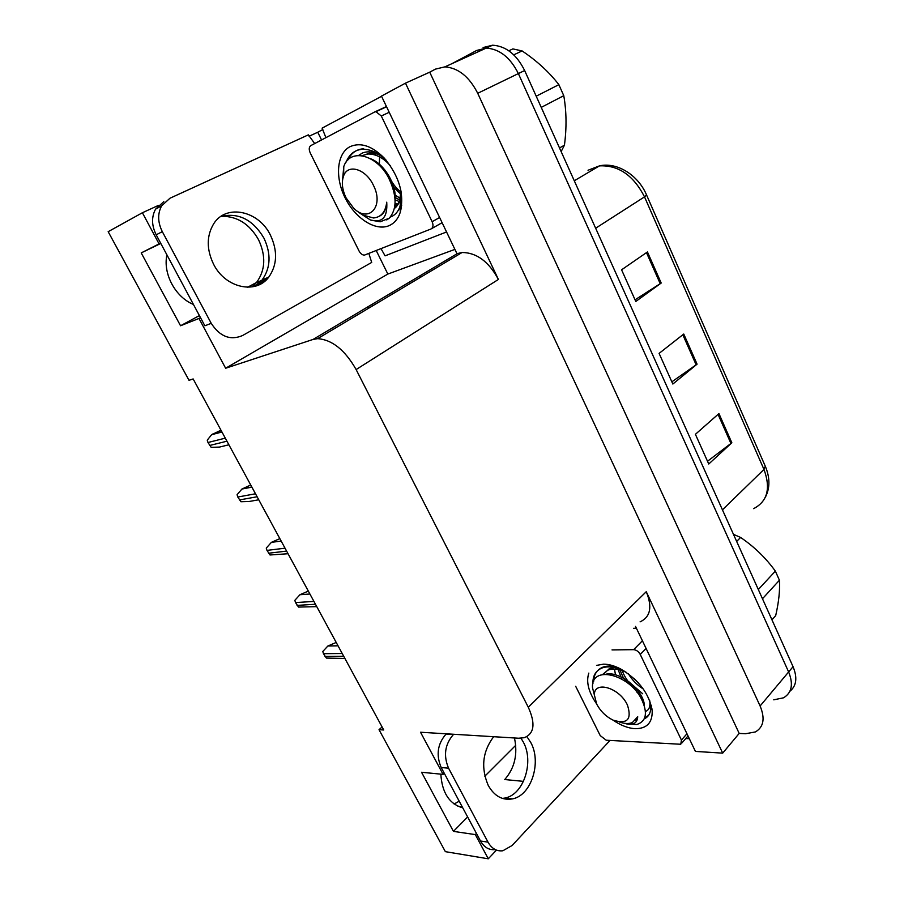 <?xml version="1.0" encoding="UTF-8"?>
<svg xmlns="http://www.w3.org/2000/svg" width="904" height="904" viewBox="0 0 904 904"><rect width="100%" height="100%" fill="white"/><g stroke="black" fill="none" stroke-linecap="round" stroke-linejoin="round"><path stroke-width="1.36" d="M251.967 286.918L256.499 282.534C265.414 270.239 266.104 255.99 258.578 239.786C249.493 223.853 237.029 216.022 221.209 216.305M459.209 801.193L454.102 804.006M462.78 807.871C449.344 803.972 442.022 792.729 440.836 774.152M454.904 249.391L387.85 274.059L376.245 250.577M321.553 139.95L317.756 132.244L322.841 129.521M381.454 96.095L456.961 253.685L462.068 252.498C476.645 252.6 488.759 261.584 498.409 279.438L405.478 83.157L381.454 96.095M635.523 626.404L695.425 751.416L722.691 753.134L646.258 591.702C652.519 606.979 650.451 617.036 640.066 621.873M739.189 733.426L429.716 72.173L435.4 69.133L444.915 66.851C458.362 67.936 469.3 76.75 477.719 93.293L760.106 705.99C765.259 718.477 763.665 727.132 755.337 731.957L745.551 733.732L739.189 733.426L722.691 753.134M382.098 726.963L379.025 729.697L445.367 851.658L488.284 858.8L496.454 850.11M451.797 63.732L476.713 50.432L486.239 48.093C499.596 48.997 510.308 57.494 518.376 73.586L788.638 671.966C793.554 684.226 791.847 692.837 783.508 697.82L773.756 699.82M160.641 243.131L159.07 243.899L142.391 212.745L108.164 231.684L189.004 380.313L193.151 378.945L383.737 729.991L379.025 729.697M142.391 212.745L158.46 205.377M309.089 136.221L317.756 132.244M405.478 83.157L429.716 72.173M256.578 282.443L247.639 287.246M515.721 745.325L484.826 776.197M367.838 306.84L368.549 308.275M444.248 773.236L443.073 774.366L420.518 732.24L518.58 738.229L524.218 737.709C534.309 733.72 535.676 723.573 528.286 707.244L356.119 369.555C345 350.029 332.163 339.723 317.609 338.661L313.089 339.429L225.638 368.244L387.85 274.059M225.638 368.244L198.982 318.445L200.496 317.62M488.284 858.8L475.323 834.595L476.442 833.42M509.381 799.305L510.048 798.627M160.81 243.447L141.216 252.905L180.54 325.756L198.982 318.445M141.216 252.905L159.07 243.899M443.073 774.366L421.546 772.265L453.446 831.375L475.323 834.595M371.872 304.445L372.584 305.868M514.455 737.98C517.913 754.264 514.681 768.117 504.737 779.542L523.495 781.361M453.446 831.375L467.628 816.945M266.861 279.279L253.018 286.737M166.912 254.86C162.776 273.799 175.444 297.19 193.433 304.433M180.54 325.756L199.4 315.586M476.713 50.432L486.239 48.093C499.596 48.997 510.308 57.494 518.376 73.586L788.638 671.966C793.554 684.226 791.847 692.837 783.508 697.82M647.445 251.956L621.579 269.81L635.794 301.473L661.197 283.042L647.445 251.956M635.049 299.812L661.197 283.042M718.929 413.58L695.413 434.315L708.747 464.012L731.844 442.768L718.929 413.58M707.504 461.255L731.844 442.768M683.752 334.039L659.095 353.396L672.847 384.042L697.074 364.154L683.752 334.039M671.853 381.816L697.074 364.154M483.098 47.55L492.623 45.2C505.969 46.081 516.647 54.522 524.648 70.535L793.057 666.689C797.565 677.672 796.514 685.865 789.893 691.277M220.971 430.191L211.615 434.7L207.242 440.158L207.988 442.508L211.174 447.344L219.457 447.084L228.893 444.779M250.724 484.996L241.91 489.053L237.074 494.714L237.808 497.03L240.916 501.743L249.12 501.494L258.759 499.788M279.833 538.614L271.392 542.355L266.262 548.095L266.985 550.389L270.025 554.977L288.048 553.734M308.332 591.092L299.936 594.73L294.828 600.346L295.54 602.595L298.512 607.081L316.773 606.64M336.22 642.461L327.881 645.998L322.796 651.49L323.485 653.705L326.389 658.078L344.899 658.451M493.663 736.703C482.544 751.484 480.736 767.745 488.262 785.474C494.386 796.13 502.432 800.605 512.398 798.899C531.315 795.588 541.824 762.298 530.806 742.557L526.896 736.613M520.998 738.229L523.314 742.071C534.298 761.699 523.778 794.774 504.895 798.051L502.477 798.413M608.934 740.376L609.319 741.19L512.116 845.5L502.839 850.777C496.669 851.489 491.719 848.607 488.013 842.144L448.565 768.197C443.265 755.563 444.892 744.331 453.435 734.489L453.672 734.263M495.268 849.59C489.12 850.28 484.194 847.421 480.499 841.002L441.186 767.519C435.909 754.976 437.547 743.811 446.079 734.037L446.316 733.811M633.647 628.291L636.439 628.314M689.311 738.67L685.752 738.568M213.604 264.284C225.458 288.127 256.013 294.625 268.691 277.212C277.223 265.098 277.81 251.086 270.454 235.198C258.951 210.824 226.305 203.468 213.706 223.763C206.474 235.842 206.44 249.346 213.604 264.284M220.938 216.395C238.588 212.406 252.928 219.661 263.957 238.159C271.279 253.934 270.68 267.844 262.16 279.901L254.634 286.376M368.855 253.482L371.691 262.431L242.532 335.553C230.35 340.706 219.909 336.638 211.231 323.338L162.313 231.65C157.691 222.305 157.477 213.694 161.658 205.807L169.941 198.247L308.366 134.854L314.694 143.566M211.231 323.338L204.858 325.79L156.189 234.814C151.601 225.548 151.386 216.994 155.556 209.152L163.816 201.637M325.915 137.657L322.106 128.142L381.544 96.299M446.553 231.978L385.081 255.843L381.025 248.69M596.538 665.389L603.533 664.157C608.821 664.18 614.55 665.796 620.72 669.005C638.766 679.831 649.253 693.684 652.191 710.589C652.552 722.691 646.869 728.726 635.128 728.692C628.054 728.24 620.664 725.37 612.968 720.081M596.595 703.888C588.527 692.08 585.939 681.819 588.832 673.096M618.11 669.536L621.816 679.062M628.416 673.864C632.235 680.102 637.196 685.153 643.309 689.006M612.019 649.908L633.67 649.66C636.382 649.919 638.574 651.513 640.247 654.451L681.435 740.071L680.769 744.263L606.234 740.218L600.222 735.596L575.667 686.26M644.179 718.906C647.671 717.347 649.795 714.488 650.564 710.341L649.784 700.815M649.919 703.233C650.055 707.504 648.575 710.261 645.479 711.504M623.025 676.96L626.89 682.418M636.766 692.035L640.518 694.634M651.434 708.126L651.332 705.617M388.901 225.729C375.307 231.413 355.148 218.305 345.057 197.739C334.774 177.252 336.774 153.284 350.164 146.606C360.707 142.075 372.086 145.917 384.29 158.121C399.206 176.054 404.54 194.111 400.28 212.282C398.054 218.96 394.257 223.446 388.901 225.729M384.765 158.629C376.742 152.245 369.307 150.369 362.447 153.002L358.549 155.465M394.912 205.14L397.364 205.389M394.754 206.451L396.585 206.428M377.296 162.596L377.307 163.545M394.912 197.411L400.336 200.191L394.924 197.569M395.082 199.784L399.353 201.569M399.794 201.682L400.63 199.117M384.629 169.692L385.579 172.958M392.246 185.896L401.15 194.473M394.325 208.643L396.732 206.248L399.737 200.462L400.856 190.348M374.629 111.994L375.962 111.678L381.296 115.995L432.135 221.706C433.57 225.288 433.197 227.718 430.993 228.994L364.425 255.12C362.334 255.086 360.538 253.696 359.035 250.973L310.23 152.923C308.761 149.454 308.942 147.024 310.784 145.623L374.629 111.994M390.426 217.05C394.924 215.378 398.122 211.841 400.009 206.428L401.455 196.089L400.076 207.909M401.048 191.388L399.805 201.818L396.732 206.248M400.167 209.683L401.715 205.264L400.156 209.423M733.472 534.343L740.591 537.451L736.658 541.439M758.32 589.532L775.361 571.125C765.722 557.847 754.128 546.615 740.591 537.451M775.361 571.125L779.417 580.232L762.467 598.764M624.901 671.446C615.59 666.79 607.816 665.694 601.589 668.158C595.533 671.017 592.651 676.135 592.945 683.503M616.562 667.05C611.059 665.66 606.324 665.762 602.38 667.355C596.776 669.954 593.883 674.565 593.713 681.198M594.38 695.436C593.34 680.124 619.443 687.322 627.421 705.018C632.088 719.482 627.308 724.522 613.059 720.126C605.917 716.556 600.471 711.199 596.696 704.08L592.504 687.707C590.877 664.7 628.947 674.068 641.377 698.837C647.987 712.736 646.45 721.29 636.778 724.522L626.461 723.889M651.434 707.109L651.4 705.866M644.767 717.991L648.631 715.279M651.852 709.504L651.987 708.849M628.517 681.458L642.699 693.786M624.099 723.245C632.721 725.709 637.252 723.539 637.716 716.736L632.337 722.578C628.822 723.98 624.585 723.799 619.602 722.047M771.959 619.828L775.688 615.635C778.807 602.019 780.05 590.222 779.417 580.232M634.077 678.554L638.653 683.198M619.974 669.954L623.421 678.158M613.443 674.395L613.692 675.469M626.11 672.237C618.799 668.892 612.686 668.226 607.759 670.226L602.674 674.44M622.167 670.621C625.365 678.915 630.653 685.695 638.043 690.972M614.517 669.118L615.477 674.87M614.381 667.525L609.341 668.632L603.42 674.316M644.36 705.651C644.213 691.244 620.212 670.813 606.03 674.169M635.749 720.172L637.716 716.736M508.828 50.782L512.873 48.906L522.105 50.929L513.754 54.839M536.208 96.197L558.864 84.66C549.191 72.139 536.931 60.896 522.105 50.929M558.864 84.66L563.768 95.677L541.247 107.384M386.053 160.087C378.618 152.832 370.809 149.228 362.64 149.284C354.956 149.759 349.441 154.03 346.119 162.087M362.64 149.284L363.702 148.776C356.56 149.194 351.272 152.945 347.825 160.019M363.125 215.276L370.448 220.011C382.279 223.254 387.714 217.31 386.731 202.18C385.545 211.909 381.16 217.175 373.544 217.977L362.832 215.118L359.001 212.553M386.742 219.921L389.285 218.158L380.2 221.796L370.448 220.011M400.201 210.553L401.161 208.892M346.04 197.829C342.164 189.58 341.362 182.258 343.622 175.839C347.87 163.443 365.883 168.924 373.42 185.309C384.381 206.394 368.753 223.457 353.645 208.191L346.04 197.829M342.367 181.975L343.78 166.551C349.984 147.623 376.765 154.663 388.63 177.896C396.98 195.433 397.206 208.858 389.285 218.158M559.508 147.962L564.435 145.194L561.135 151.578M564.435 145.194C566.74 127.78 566.514 111.282 563.768 95.677M388.494 175.127C391.681 182.585 395.884 188.258 401.105 192.168M377.16 162.494L377.16 163.421M394.924 205.038L397.568 205.095M394.449 208.123L396.212 206.892M390.686 166.2C383.793 158.053 376.233 153.974 368.007 153.985L361.849 155.669M379.578 156.855L379.341 165.455M394.573 194.835L400.743 198.541M395.048 203.569L398.178 204.089M394.494 207.897L395.737 207.411M377.906 154.155L370.109 152.957L362.21 155.725M395.014 198.677C396.619 184.913 384.302 163.726 370.561 158.731M379.375 216.203C383.861 214.011 386.302 209.344 386.731 202.18M760.106 705.99L793.057 666.689M477.719 93.293L524.648 70.535M356.119 369.555L498.409 279.438M528.286 707.244L646.258 591.702M313.089 339.429L457.435 253.515M420.857 275.279L420.496 277.291M574.289 180.777L599.454 165.873C617.161 161.805 638.314 175.24 646.541 194.936L644.518 196.869C633.467 175.342 618.449 165.003 599.454 165.873L588.018 170.257M753.631 508.647C767.473 501.426 770.92 488.363 763.97 469.436L765.292 466.238L646.597 195.061M722.432 509.845L763.97 469.436L644.518 196.869L595.646 228.226M682.825 334.762L696.148 364.854M718.047 414.348L730.952 443.502M646.473 252.623L660.225 283.698M221.796 431.694L212.406 434.135M225.299 438.146L207.988 442.508M226.949 441.197L209.626 445.491M251.809 486.996L242.215 488.838M255.493 493.776L237.808 497.03M257.109 496.759L239.402 499.957M281.178 541.078L271.392 542.355M285.031 548.186L266.985 550.389M286.613 551.101L268.544 553.237M309.914 594.007L299.936 594.73M313.937 601.409L295.54 602.595M315.473 604.256L297.066 605.397M338.028 645.806L327.881 645.998M342.209 653.49L323.485 653.705M343.723 656.281L324.988 656.451M480.499 841.002L488.013 842.144M448.565 768.197L441.186 767.519M453.435 734.489L446.079 734.037M162.313 231.65L156.189 234.814M633.67 649.66L642.405 640.766M640.247 654.451L646.089 648.45M681.435 740.071L686.961 733.765M374.877 111.881L386.449 106.525M381.296 115.995L389.217 112.288M431.66 228.61L442.112 222.7M432.135 221.706L439.615 217.502M462.193 806.786L457.853 806.244M444.915 66.851L492.623 45.2M317.609 338.661L462.068 252.498M256.499 282.534L268.296 277.697M765.439 466.577C770.129 478.001 770.05 488.318 765.213 497.505M221.966 432.01L211.615 434.7M251.888 487.132L241.91 489.053M504.895 798.051L512.398 798.899M262.16 279.901L268.691 277.212M155.556 209.152L161.658 205.807M681.865 743.02L688.023 735.98M650.665 705.662L652.191 710.589M396.054 206.462L396.924 205.999M375.962 111.678L386.562 106.762M399.737 200.462L399.805 201.818M400.009 206.428L400.28 212.282M601.589 668.158L602.38 667.355M607.759 670.226L609.341 668.632M343.622 175.839L343.78 166.551M368.007 153.985L370.109 152.957"/></g></svg>
